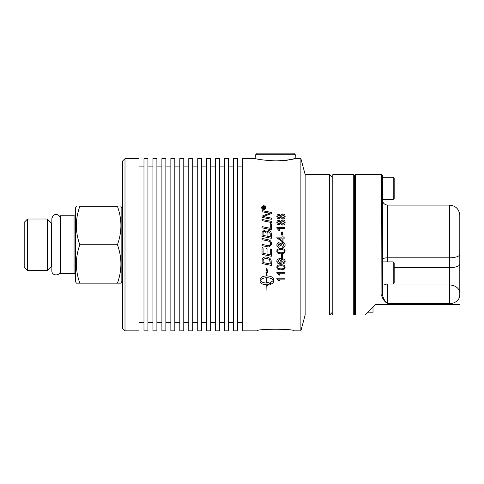 <?xml version="1.0" encoding="UTF-8"?>
<svg xmlns="http://www.w3.org/2000/svg" width="484" height="484" viewBox="0 0 484 484"><rect width="100%" height="100%" fill="white"/><g stroke="black" fill="none" stroke-linecap="round" stroke-linejoin="round"><path stroke-width="0.73" d="M373.013 307.146L373.013 312.186L367.973 312.186M277.671 222.489L278.905 223.783L280.212 222.483L278.959 221.224L277.671 222.489L278.905 223.759L280.212 222.483M281.029 222.531L282.65 224.098L284.314 222.501L282.686 220.904L281.029 222.513L282.65 224.08L284.314 222.483M276.854 222.507C276.969 221.067 277.671 220.311 278.966 220.238L280.593 221.388L282.674 219.917C284.187 220.002 285.003 220.861 285.13 222.489C285.009 224.122 284.181 224.987 282.644 225.078L280.593 223.572L278.941 224.757C277.659 224.685 276.963 223.935 276.854 222.507C276.969 221.085 277.671 220.329 278.966 220.262L280.593 221.412L282.674 219.942C284.187 220.026 285.003 220.879 285.13 222.507M281.555 232.072L282.559 232.072L282.559 235.097L281.555 235.097L281.555 232.06L282.559 232.06L282.559 235.097M282.142 240.615L282.142 238.08L278.481 238.08L282.142 240.615L278.481 238.08M283.055 237.093L284.997 237.093L284.997 238.08L283.055 238.08L283.055 241.589L282.142 241.589L276.884 237.898L276.884 237.087L282.142 237.093L282.142 235.998L283.055 236.004L283.055 237.087L284.997 237.087M282.142 235.998L283.055 235.998M282.142 237.093L276.884 237.087M282.559 257.688L281.555 257.688L281.555 254.663L282.559 254.663L282.559 257.7L281.555 257.7M281.367 261.172L279.54 259.624L277.677 261.148L279.625 262.776L281.367 261.185L279.54 259.636L277.677 261.16M285.13 261.39C285.1 262.667 284.429 263.411 283.116 263.611A86.745 1.67 -95 0 1 283.031 262.691L284.314 261.378C284.247 260.192 283.267 259.569 281.373 259.521L282.245 261.427C282.154 262.854 281.271 263.635 279.595 263.756C277.852 263.641 276.939 262.812 276.854 261.269C276.769 259.557 278.076 258.644 280.774 258.547C283.721 258.595 285.173 259.545 285.13 261.402C285.1 262.685 284.429 263.429 283.116 263.629A86.824 1.67 -95 0 1 283.031 262.697M284.314 261.378L284.314 261.366C284.247 260.174 283.267 259.557 281.373 259.509L281.174 259.527M282.245 261.427C282.154 262.873 281.271 263.653 279.595 263.774C277.852 263.659 276.939 262.83 276.854 261.281M278.258 268.384L280.992 268.88C283.436 268.801 284.544 268.281 284.314 267.319C284.538 266.363 283.43 265.843 280.992 265.758C278.554 265.819 277.447 266.345 277.677 267.313L278.258 268.384M277.677 267.331C277.447 266.363 278.554 265.837 280.992 265.758L280.992 265.758C283.43 265.825 284.538 266.345 284.314 267.301L284.314 267.319M285.13 267.301L284.296 269.068L280.992 269.842C278.227 269.842 276.848 268.995 276.854 267.301M284.296 269.092L280.992 269.86C278.227 269.866 276.848 269.019 276.854 267.319C276.794 265.643 278.173 264.79 280.992 264.76C283.745 264.766 285.124 265.619 285.13 267.319L284.296 269.068M279.837 280.883L278.887 280.883L276.854 278.742M284.997 279.068L278.651 279.068L279.849 280.914L278.887 280.914L276.854 278.778L276.854 278.185L284.997 278.185L284.997 279.099L278.651 279.099M262.044 219.567L262.044 219.488A2062.493 570.751 12.3 0 1 271.312 221.345M271.312 221.321L271.312 222.519A2060.727 542.401 -167.8 0 0 262.044 220.65L262.044 219.464A2060.727 570.243 12.3 0 1 271.312 221.321M263.096 235.375L263.096 235.369A2019.218 208.011 12 0 1 266.006 235.986L266.006 234.014C265.994 232.211 265.432 231.346 264.318 231.419C263.502 231.292 263.096 231.921 263.096 233.312L263.096 235.369A2017.493 207.83 12 0 1 266.006 235.98M267.059 236.204L267.059 236.198A2088.006 194.979 11.8 0 1 270.26 236.864L270.205 233.512L268.39 231.733C267.513 231.606 267.071 232.278 267.059 233.748L267.059 236.198A2086.215 194.804 11.8 0 1 270.26 236.857M268.378 230.493C270.169 230.686 271.149 231.769 271.312 233.748L271.312 238.309A2060.727 173.254 -168.2 0 0 262.044 236.38L262.104 232.259L264.246 230.287L266.478 231.981L268.378 230.481C270.169 230.668 271.149 231.757 271.312 233.736M266.478 231.981L268.378 230.481M262.044 233.439L262.104 232.247L264.246 230.275L266.478 231.969M271.312 256.254A2062.493 247.669 -168.1 0 1 262.044 254.336L262.044 247.626L263.096 247.844L263.096 253.332A2033.986 205.543 11.9 0 0 265.982 253.937L265.982 248.558L267.035 248.776L267.035 254.154A2070.352 229.386 11.8 0 0 270.26 254.82L270.26 248.976L271.312 249.193L271.312 256.266A2060.727 247.445 -168.1 0 1 262.044 254.342M263.242 259.557L263.096 262.558A2056.347 433.525 12.1 0 0 270.26 264.016L269.745 260.023L268.989 259.224L265.77 258.178L263.242 259.557L263.096 262.54M270.26 263.998L270.078 260.852L268.989 259.236L265.77 258.196L263.242 259.575M271.312 265.413A2062.493 463.121 -167.9 0 1 262.044 263.532L262.189 259.303C262.661 257.754 263.877 256.974 265.831 256.95C268.916 257.288 270.695 258.529 271.167 260.676L271.312 265.432A2060.727 462.71 -167.9 0 1 262.044 263.55M262.927 208.126L263.605 208.162L263.26 207.231L262.927 208.126L263.605 208.126M263.913 208.126L264.869 208.126L264.869 208.453L262.624 208.453L263.229 206.922L263.865 207.503L264.869 206.753L263.913 207.932L264.869 208.162M263.98 207.333L264.869 206.789M262.624 208.453L263.229 206.886L263.865 207.467M265.456 207.624L263.713 209.239L261.971 207.624L263.713 209.203L265.456 207.624L263.713 206.063L261.971 207.624M261.626 207.66C261.741 206.529 262.437 205.906 263.713 205.791C264.984 205.9 265.68 206.523 265.801 207.66M263.713 209.524C262.437 209.391 261.741 208.761 261.626 207.624C261.741 206.499 262.437 205.869 263.713 205.754C264.984 205.863 265.68 206.487 265.801 207.624C265.68 208.773 264.984 209.403 263.713 209.524M266.763 277.749L266.763 277.719C263.459 277.852 261.287 278.742 260.259 280.393L260.259 280.424C261.293 282.063 263.459 282.94 266.763 283.061L266.763 277.749C263.459 277.883 261.287 278.778 260.259 280.424M265.904 272.256L266.763 272.649L265.897 272.28L266.865 268.136L267.833 273.109L266.968 272.74L266.968 275.892C271.064 276.14 273.309 277.35 273.696 279.51L273.696 281.331C273.617 282.632 272.528 283.63 270.429 284.332L270.429 282.547L273.472 280.424C272.444 278.772 270.272 277.883 266.968 277.749L266.968 283.061A11.87 10.63 180 0 0 267.543 283.043L267.543 282.196L269.987 283.563L267.543 285.651L267.543 284.822A11.87 10.503 0 0 1 266.968 284.84L266.968 291.931L266.763 284.84C262.667 284.616 260.422 283.449 260.035 281.331L260.035 279.522C260.422 277.35 262.667 276.14 266.763 275.892L266.763 272.649M260.035 281.295C260.422 283.412 262.667 284.58 266.763 284.798L266.763 284.84M267.543 284.822L267.543 284.786A11.882 10.515 180 0 1 266.968 284.798L266.968 284.84M267.543 285.614L269.987 283.527M273.472 280.424L273.472 280.393C272.444 278.742 270.272 277.852 266.968 277.719L266.968 277.749M267.827 273.079L266.968 272.74M270.429 284.289C272.528 283.594 273.617 282.596 273.696 281.295M271.349 244.741L268.777 246.961L267.101 246.701A2076.578 33.922 -168.3 0 1 262.044 245.648L262.044 244.408A2070.165 6.129 11.8 0 0 263.641 244.741A2068.392 6.129 11.8 0 0 267.737 245.594L269.655 245.473L270.441 243.67C270.616 242.188 269.515 241.213 267.144 240.754A2055.052 105.512 -168.2 0 0 262.044 239.689L262.044 238.449A2057.768 133.868 11.8 0 1 267.483 239.586C270.096 240.04 271.421 241.377 271.47 243.609L271.349 244.741L268.777 246.961L267.101 246.701A2074.799 33.892 -168.2 0 1 262.044 245.648M271.47 243.609L271.47 243.609C271.421 241.377 270.096 240.034 267.483 239.586L267.483 239.586A2056.002 133.747 11.8 0 0 262.044 238.449M270.441 243.67L270.235 244.741M262.044 244.408A2068.392 6.129 11.8 0 0 263.641 244.741M270.26 223.662L271.312 223.874M262.044 226.724L262.044 226.639A2060.582 404.624 12 0 1 270.26 228.321L270.26 223.644L271.312 223.856L271.312 229.737A2060.727 373.709 -168 0 0 262.044 227.837L262.044 227.692M262.044 227.837L262.044 226.621A2058.815 404.261 12 0 1 270.26 228.303M262.044 216.191A533.283 166.115 -25 0 1 265.516 214.757L269.909 213.214L267.483 212.785A2080.704 768.277 -167.4 0 0 262.044 211.738L262.044 210.625A2089.87 789.585 12.7 0 1 271.312 212.397L271.312 213.553L263.284 216.608L265.662 217.013A2088.121 645.704 12.3 0 1 271.312 218.127M262.044 210.655A2091.667 790.293 12.7 0 1 271.312 212.428M263.284 216.608L265.662 216.983A2086.324 645.124 12.3 0 1 271.312 218.096L271.312 219.252A2060.727 618.637 -167.6 0 0 262.044 217.407L262.044 216.167A532.944 165.982 -25 0 1 265.516 214.727L269.909 213.184M279.843 275.075L278.887 275.075L276.854 272.873M284.997 273.206L278.651 273.206L279.849 275.106L278.887 275.106L276.854 272.903L276.854 272.292L284.997 272.292L284.997 273.236L278.651 273.236M278.258 252.315L280.992 252.823C283.436 252.745 284.544 252.206 284.314 251.208L284.314 251.208C284.538 250.216 283.43 249.677 280.992 249.593C278.554 249.677 277.447 250.216 277.677 251.214L278.258 252.315M284.314 251.208C284.538 250.222 283.43 249.683 280.992 249.599C278.554 249.677 277.447 250.222 277.677 251.22M285.13 251.208L284.296 253.047L280.992 253.834C278.227 253.834 276.848 252.957 276.854 251.202C276.794 249.484 278.173 248.601 280.992 248.576C283.745 248.576 285.124 249.454 285.13 251.208L284.296 253.035L280.992 253.846C278.227 253.846 276.848 252.969 276.854 251.208M279.135 246.459A88.917 0.405 100.2 0 1 278.953 247.457L278.953 247.457C277.586 247.161 276.884 246.35 276.854 245.013L276.854 245.013C276.987 243.531 277.689 242.738 278.953 242.641L280.599 243.761L282.596 242.248C284.144 242.369 284.991 243.277 285.13 244.977C285.046 246.483 284.283 247.342 282.844 247.554A87.507 0.302 -97.4 0 1 282.716 246.562L284.308 244.971L282.614 243.301L281.041 244.892L281.15 245.588L280.278 245.485L280.212 244.741L280.29 245.321L278.935 243.67L277.671 244.995L279.135 246.459A88.838 0.405 100.2 0 1 278.953 247.451C277.586 247.161 276.884 246.344 276.854 245.013L276.854 245.013C276.987 243.531 277.689 242.738 278.953 242.641L280.599 243.761L282.596 242.248C284.144 242.369 284.991 243.283 285.13 244.977C285.046 246.483 284.283 247.342 282.844 247.554L282.844 247.554A87.586 0.302 -97.4 0 1 282.716 246.562M281.15 245.588L280.278 245.485M276.854 227.577L284.997 227.577L284.997 228.539L278.651 228.539L279.849 230.511L278.887 230.493L276.854 228.188L276.854 227.559L284.997 227.559M278.651 228.551L279.849 230.493M277.671 216.463L278.905 217.739L280.212 216.463L278.959 215.229L277.671 216.463L278.905 217.715L280.212 216.463M281.029 216.487L282.65 218.048L284.314 216.463L282.686 214.92L281.029 216.487L282.65 218.024L284.314 216.463M276.854 216.511C276.969 215.102 277.671 214.364 278.966 214.297L280.593 215.422L282.674 213.988C284.187 214.067 285.003 214.902 285.13 216.493M282.644 219.004L280.593 217.528L278.941 218.689C277.659 218.617 276.963 217.879 276.854 216.481C276.969 215.077 277.671 214.339 278.966 214.267L280.593 215.392L282.674 213.958C284.187 214.037 285.003 214.872 285.13 216.463C285.009 218.066 284.181 218.913 282.644 219.004M295.27 154.711L293.697 153.138L257.282 153.138L255.709 154.711L295.27 154.711L295.167 158.619L300.885 158.619L300.885 330.862L293.903 330.862C295.004 328.715 255.976 328.715 257.077 330.862L242.526 330.862L242.526 158.619L255.812 158.619C254.929 159.073 278.112 162.624 289.384 159.744C301.949 156.889 292.342 160.398 275.487 160.882M257.077 330.862C255.976 328.715 295.004 328.715 293.903 330.862M124.999 158.619L122.422 161.196L122.422 328.285L124.999 330.862L124.999 158.619L138.987 158.619L138.987 330.862L124.999 330.862M143.978 322.562L138.987 322.562M143.978 158.619L143.978 330.862L147.941 330.862L147.941 158.619L143.978 158.619M152.938 322.562L147.941 322.562M152.938 158.619L152.938 330.862L156.901 330.862L156.901 158.619L152.938 158.619M161.898 322.562L156.901 322.562M161.898 158.619L161.898 330.862L165.861 330.862L165.861 158.619L161.898 158.619M170.858 322.562L165.861 322.562M170.858 158.619L170.858 330.862L174.821 330.862L174.821 158.619L170.858 158.619M179.812 322.562L174.821 322.562M179.812 158.619L179.812 330.862L183.775 330.862L183.775 158.619L179.812 158.619M188.772 322.562L183.775 322.562M188.772 158.619L188.772 330.862L192.735 330.862L192.735 158.619L188.772 158.619M197.732 322.562L192.735 322.562M197.732 158.619L197.732 330.862L201.695 330.862L201.695 158.619L197.732 158.619M206.692 322.562L201.695 322.562M206.692 158.619L206.692 330.862L210.655 330.862L210.655 158.619L206.692 158.619M215.646 322.562L210.655 322.562M215.646 158.619L215.646 330.862L219.609 330.862L219.609 158.619L215.646 158.619M224.606 322.562L219.609 322.562M224.606 158.619L224.606 330.862L228.569 330.862L228.569 158.619L224.606 158.619M233.566 322.562L228.569 322.562M233.566 158.619L233.566 330.862L237.529 330.862L237.529 158.619L233.566 158.619M242.526 322.562L237.529 322.562M300.885 330.862L305.138 314.987L305.138 174.488L300.885 158.619M305.138 174.488L329.628 174.488L329.628 314.987L305.138 314.987M329.628 314.987L332.206 312.41M332.206 175.293L332.206 314.183L333.01 314.987L333.01 174.488L332.206 175.293M393.208 261.88L393.208 283.987L394.176 283.025L394.176 262.848L393.208 261.88L382.463 261.88M393.208 177.295L393.208 199.396L394.176 198.434L394.176 178.257L393.208 177.295L382.463 177.295M394.176 185.027L394.176 191.664M382.463 294.284L382.463 175.734L382.463 294.284L381.652 294.859C382.233 298.495 384.217 301.423 387.617 303.637C384.677 301.108 382.959 297.993 382.463 294.284M382.463 175.293L381.652 174.488L355.341 174.488L355.341 314.987L365.172 314.987L375.481 304.678L459.8 304.678L449.491 304.678L449.491 303.637A10.309 8.645 0 0 0 459.8 294.992L459.8 254.403L459.8 294.992M381.918 296.68L381.652 174.488M355.341 314.987L354.536 314.183L354.536 175.293L355.341 174.488M459.8 254.403L459.8 215.416L459.8 254.403A10.309 3.4 180 0 1 449.491 257.803L449.491 267.676A10.309 3.4 0 0 0 459.8 264.276M354.536 175.293L353.731 174.488L353.731 314.987L354.536 314.183M353.731 174.488L333.01 174.488M74.064 215.749L60.294 215.749L60.294 273.732L74.064 273.732L74.064 215.749L75.117 216.07L75.117 273.406L75.437 273.496M75.437 215.985A0.647 0.647 0 0 1 75.117 216.07M27.57 219.01L24.2 222.38L24.2 267.101L27.57 270.465L47.293 270.465L47.293 219.01L27.57 219.01L27.57 270.465M120.873 206.329L121.841 208.005L121.841 281.476L120.873 283.152L117.443 283.152C122.065 270.344 122.065 257.542 117.443 244.741C122.065 231.933 122.065 219.131 117.443 206.329C122.065 206.329 122.065 206.329 117.443 206.329C122.065 206.329 122.065 206.329 117.443 206.329L79.836 206.329C75.214 219.131 75.214 231.933 79.836 244.741C75.214 257.542 75.214 270.344 79.836 283.152L76.405 283.152L75.437 281.476L75.437 208.005L76.405 206.329M79.836 206.329C75.214 206.329 75.214 206.329 79.836 206.329C75.214 206.329 75.214 206.329 79.836 206.329M79.836 283.152L117.443 283.152M79.836 244.741L117.443 244.741M47.293 219.01L51.268 222.985L51.268 266.49L47.293 270.465M121.841 210.256L122.422 210.256M255.709 154.711L255.812 158.619M387.617 261.88L387.617 257.803A5.155 1.7 0 0 0 382.463 259.503M394.176 267.676L449.491 267.676L449.491 303.637L387.617 303.637L387.617 283.987M459.8 293.123A10.309 8.137 -0 0 0 449.491 284.985L387.617 284.985A5.155 4.072 -0 0 1 384.242 283.987M449.491 205.101L449.491 257.803L387.617 257.803L387.617 205.101L449.491 205.101C455.753 205.712 459.189 209.148 459.8 215.416M60.294 218.683C60.681 214.963 53.809 211.278 51.849 218.683L51.849 270.792C51.588 276.237 60.554 276.237 60.294 270.792M138.987 166.913L143.978 166.913M147.941 166.913L152.938 166.913M156.901 166.913L161.898 166.913M165.861 166.913L170.858 166.913M174.821 166.913L179.812 166.913M183.775 166.913L188.772 166.913M192.735 166.913L197.732 166.913M201.695 166.913L206.692 166.913M210.655 166.913L215.646 166.913M219.609 166.913L224.606 166.913M228.569 166.913L233.566 166.913M237.529 166.913L242.526 166.913M332.206 177.065L329.628 174.488M382.463 283.987L393.208 283.987M382.463 199.396L393.208 199.396M387.617 205.101C384.484 204.799 382.765 203.08 382.463 199.946M333.01 314.987L353.731 314.987M75.117 273.406L74.064 273.732M51.268 266.49L51.849 266.49M51.268 222.985L51.849 222.985M122.422 279.22L121.841 279.22"/></g></svg>
